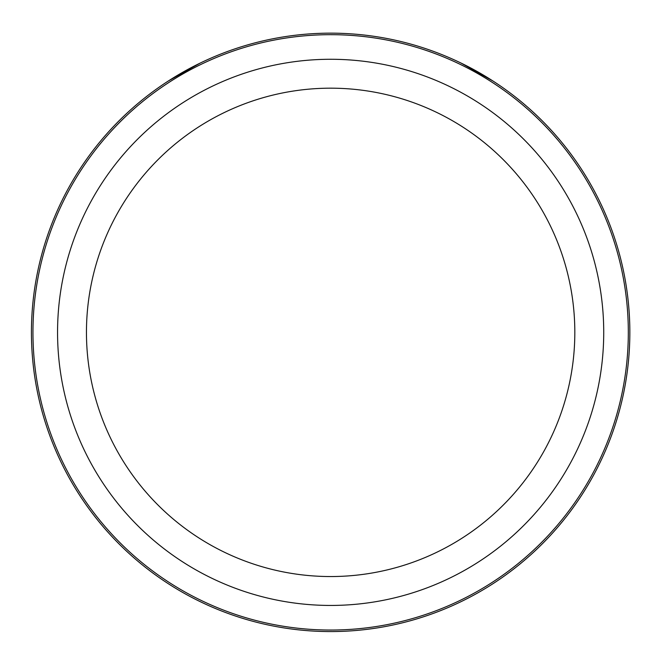 <?xml version="1.0" encoding="UTF-8"?>
<svg xmlns="http://www.w3.org/2000/svg" width="663" height="663" viewBox="0 0 663 663"><rect width="100%" height="100%" fill="white"/><g stroke="black" fill="none" stroke-linecap="round" stroke-linejoin="round"><path stroke-width="0.99" d="M158.797 87.417L160.073 86.53M168.245 81.052L200.218 63.068M510.162 92.994L509.076 92.182M502.488 87.417L501.211 86.53M493.032 81.052L461.058 63.068M593.219 475.81A299.212 299.212 0 0 1 187.19 594.943A299.212 299.212 0 0 1 68.057 188.914A299.212 299.212 0 0 1 474.086 69.781A299.212 299.212 0 0 1 593.219 475.81A299.212 299.212 0 0 1 187.19 594.943A299.212 299.212 0 0 1 68.057 188.914A299.212 299.212 0 0 1 474.086 69.781A299.212 299.212 0 0 1 593.219 475.81M69.4 189.643A297.679 297.679 0 0 0 187.927 593.6A297.679 297.679 0 0 0 591.877 475.073A297.679 297.679 0 0 0 473.357 71.123A297.679 297.679 0 0 0 69.4 189.643M116.348 215.293A244.183 244.183 0 0 1 447.707 118.072A244.183 244.183 0 0 1 544.928 449.431A244.183 244.183 0 0 1 213.569 546.652A244.183 244.183 0 0 1 116.348 215.293M90.988 201.436A273.081 273.081 0 0 1 461.564 92.704A273.081 273.081 0 0 1 570.296 463.28A273.081 273.081 0 0 1 199.72 572.012A273.081 273.081 0 0 1 90.988 201.436"/></g></svg>
